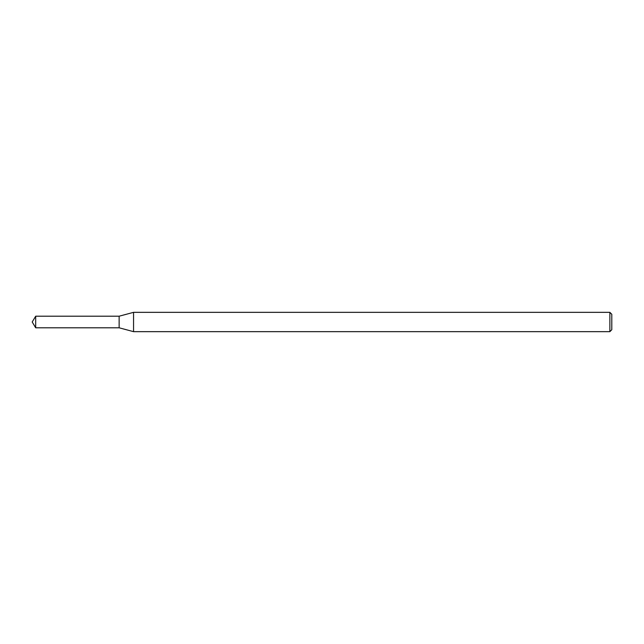 <?xml version="1.0" encoding="UTF-8"?>
<svg xmlns="http://www.w3.org/2000/svg" width="644" height="644" viewBox="0 0 644 644"><rect width="100%" height="100%" fill="white"/><g stroke="black" fill="none" stroke-linecap="round" stroke-linejoin="round"><path stroke-width="0.97" d="M35.686 316.204L119.14 316.204L119.14 327.796L119.14 316.204L133.558 312.34L133.558 331.66L119.14 327.796L35.686 327.796L35.686 316.204L32.2 322L35.686 327.796M609.868 331.66L609.868 312.34L611.8 314.272L611.8 329.728L609.868 331.66L133.558 331.66M609.868 312.34L133.558 312.34"/></g></svg>
